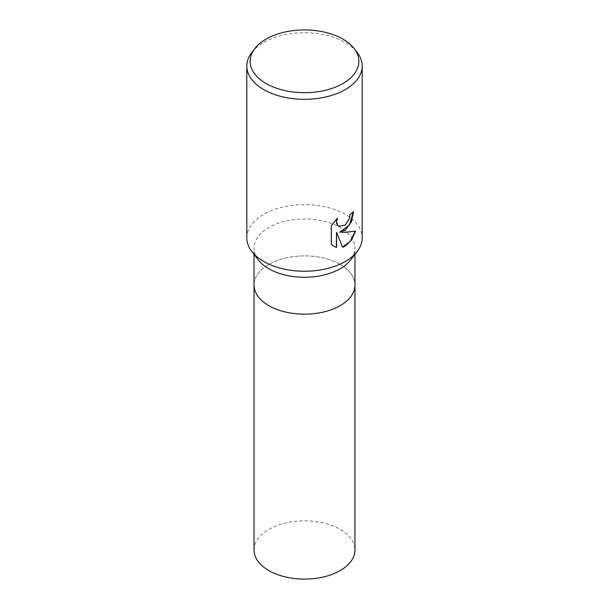 <?xml version="1.0" encoding="UTF-8"?>
<svg xmlns="http://www.w3.org/2000/svg" width="609" height="609" viewBox="0 0 609 609"><rect width="100%" height="100%" fill="white"/><g stroke="black" fill="none" stroke-linecap="round" stroke-linejoin="round"><path stroke-width="0.46" stroke-dasharray="3.04 2.28" d="M258.422 260.028A50.471 29.141 180 0 1 254.029 248.129A50.471 29.141 180 0 1 285.187 221.212A50.471 29.141 180 0 1 340.187 227.522A50.471 29.141 180 0 1 354.971 248.129A50.471 29.141 180 0 1 350.578 260.028M340.187 264.428A50.471 29.141 180 0 1 354.971 285.035A50.471 29.141 180 0 0 323.813 258.109A50.471 29.141 180 0 0 268.813 264.428A50.471 29.141 180 0 0 254.029 285.035A50.471 29.141 180 0 1 285.187 258.109A50.471 29.141 180 0 1 340.187 264.428M246.812 237.936A57.688 33.305 180 0 1 263.712 214.383A57.688 33.305 180 0 1 345.288 214.383A57.688 33.305 180 0 1 362.188 237.936M251.844 52.427A57.688 33.305 180 0 1 263.712 42.47A57.688 33.305 180 0 1 357.156 52.427M353.311 211.902L353.319 211.506A57.322 33.099 180 0 1 349.81 214.429L349.201 218.288L344.717 225.201L338.688 226.213M336.876 218.707L331.06 225.558L331.326 244.285M355.23 231.237L355.298 230.994C351.393 232.052 346.125 232.394 339.502 232.014M331.06 244.133L333.686 246.173M336.335 232.174L342.502 247.048M254.029 549.973A50.471 29.141 180 0 1 268.813 529.366A50.471 29.141 180 0 1 323.813 523.047A50.471 29.141 180 0 1 354.971 549.973M354.971 254.349L354.971 248.129M254.029 254.349L254.029 248.129"/><path stroke-width="0.91" d="M354.118 48.499L357.156 52.427A57.688 33.305 180 0 1 362.188 66.023L362.188 237.936A57.688 33.305 180 0 1 357.156 251.532L350.578 260.028A50.471 29.141 180 0 1 268.813 268.736A50.471 29.141 180 0 1 258.422 260.028L251.844 251.532A57.688 33.305 180 0 1 246.812 237.936L246.812 66.023A57.688 33.305 180 0 1 251.844 52.427L254.882 48.499A54.353 31.379 180 0 1 266.064 39.121A54.353 31.379 180 0 1 354.118 48.499A54.353 31.379 180 0 1 342.936 83.502A54.353 31.379 180 0 1 273.677 87.156A54.353 31.379 180 0 1 254.882 48.499M354.971 254.349L354.971 285.035A50.471 29.141 180 0 1 340.187 305.642A50.471 29.141 180 0 1 285.187 311.953A50.471 29.141 180 0 1 254.029 285.035L254.029 549.973A50.471 29.141 180 0 0 285.187 576.89A50.471 29.141 180 0 0 340.187 570.572A50.471 29.141 180 0 0 354.971 549.973L354.971 285.035A50.471 29.141 180 0 1 323.813 311.953A50.471 29.141 180 0 1 268.813 305.642A50.471 29.141 180 0 1 254.029 285.035L254.029 254.349M357.156 251.532A57.688 33.305 180 0 1 345.288 261.482A57.688 33.305 180 0 1 263.712 261.482A57.688 33.305 180 0 1 251.844 251.532M345.288 230.088L339.761 232.158L345.288 232.311L355.565 231.154L351.553 240.03L345.288 246.105L342.578 247.254L336.594 232.326L336.594 247.383L333.816 246.249L331.326 244.285L331.326 225.711L337.394 218.189L336.571 221.882L337.888 225.558L338.817 226.289L345.288 225.094L349.459 218.433L350.068 214.574A57.688 33.305 0 0 0 353.578 211.658L351.454 221.752L345.288 230.088M362.188 66.023A57.688 33.305 180 0 1 345.288 89.569A57.688 33.305 180 0 1 282.424 96.793A57.688 33.305 180 0 1 246.812 66.023M353.311 211.902L349.414 225.094L339.761 232.158M338.688 226.213L337.63 225.406L336.465 223.122L336.876 218.707M333.686 246.173L336.335 247.231L336.594 232.326M342.502 247.048L350.251 241.347L355.23 231.237"/></g></svg>
